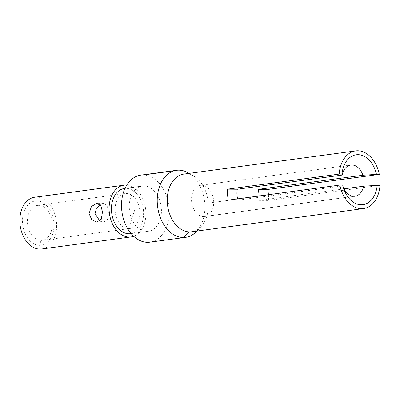 <?xml version="1.0" encoding="UTF-8"?>
<svg xmlns="http://www.w3.org/2000/svg" width="400" height="400" viewBox="0 0 400 400"><rect width="100%" height="100%" fill="white"/><g stroke="black" fill="none" stroke-linecap="round" stroke-linejoin="round"><path stroke-width="0.3" stroke-dasharray="2 1.5" d="M228.3 200.12L238.015 200.195L342.85 185.855M342.9 186.04L342.695 185.08M99.88 221.13L103.45 222.23L107.675 219.195L108.435 211.87L107.065 205.68L103.5 203.355L100.015 204.6M126.365 193.525A17.62 12.305 -97.7 0 1 139.87 211.16A17.62 12.305 -97.7 0 1 129.84 228.525A17.62 12.305 -97.7 0 1 128.635 228.6A17.62 12.305 -97.7 0 1 115.13 210.965A17.62 12.305 -97.7 0 1 125.145 193.6A17.62 12.305 -97.7 0 1 126.365 193.525M52.225 222.99A17.62 12.305 -97.7 0 1 42.19 240.36A17.62 12.305 -97.7 0 1 40.99 240.435A17.62 12.305 -97.7 0 1 27.485 222.8A17.62 12.305 -97.7 0 1 37.54 205.425A17.62 12.305 -97.7 0 1 38.72 205.355A17.62 12.305 -97.7 0 1 52.225 222.99M36.8 200.875A22.34 15.6 -97.7 0 1 53.92 223.235A22.34 15.6 -97.7 0 1 39.675 245.35A22.34 15.6 -97.7 0 1 22.555 222.99A22.34 15.6 -97.7 0 1 36.8 200.875M42.05 248.945A26.115 18.24 82.3 0 0 56.44 221.735A26.115 18.24 82.3 0 0 36.555 197.12A26.115 18.24 82.3 0 0 34.91 197.21M133.68 236.28A26.115 18.24 82.3 0 0 145.575 208.625A26.115 18.24 82.3 0 0 126.775 185.11M130.83 233.63A22.81 15.93 82.3 0 0 143.4 209.86A22.81 15.93 82.3 0 0 126.03 188.36A22.81 15.93 82.3 0 0 124.595 188.44M143.885 185.95A22.81 15.93 -97.7 0 1 161.255 207.45A22.81 15.93 -97.7 0 1 148.68 231.22A22.81 15.93 -97.7 0 1 146.82 231.36A22.81 15.93 -97.7 0 1 129.42 209.555A22.81 15.93 -97.7 0 1 142.445 186.03A22.81 15.93 -97.7 0 1 143.885 185.95L126.03 188.36M141.07 175.105A33.825 23.625 -97.7 0 1 143.175 174.985A33.825 23.625 -97.7 0 1 168.96 207.17A33.825 23.625 -97.7 0 1 149.875 242.175M189.405 173.585A33.825 23.625 -97.7 0 1 204.625 201.98A33.825 23.625 -97.7 0 1 195.71 232.275M183.86 174.09A29.105 20.325 -97.7 0 1 185.88 173.96A29.105 20.325 -97.7 0 1 195.15 177.045A29.105 20.325 -97.7 0 1 208.185 203.09A29.105 20.325 -97.7 0 1 200.14 227.605A29.105 20.325 -97.7 0 1 191.57 231.78M201.6 185.265A15.73 10.985 -97.7 0 1 213.6 200.305A15.73 10.985 -97.7 0 1 204.615 216.53A15.73 10.985 -97.7 0 1 203.625 216.585A15.73 10.985 -97.7 0 1 191.645 201.755A15.73 10.985 -97.7 0 1 200.315 185.36A15.73 10.985 -97.7 0 1 201.6 185.265M268.42 194.705A29.105 20.325 -97.7 0 1 268.435 194.955A29.105 20.325 -97.7 0 1 268.42 200.435L380 185.37M344.045 188.84L258.705 200.36A15.73 10.985 82.3 0 0 259.095 195.965M258.705 200.36L268.42 200.435M237.625 198.865A15.73 10.985 82.3 0 0 238.015 200.195M134.71 210.09L128.635 228.6M40.99 240.435L39.675 245.35M36.555 197.12L125.82 185.07M174.23 170.795L178.88 170.165M353.9 196.3L203.625 216.585M208.185 203.09L268.435 194.955M342.835 185.86L343.32 187.48M103.715 203.35L97.075 203.3M42.21 240.355L129.86 228.525M131.12 233.595L148.405 231.26M194.185 176.43L189.11 173.38M200.98 226.78L196.895 231.065M204.715 216.515L354.995 196.23M125.145 193.6L37.495 205.435M96.93 222.175L103.56 222.23M142.3 186.05L125.015 188.38M350.785 165.05L200.505 185.335"/><path stroke-width="0.6" d="M341.985 174.12L342.19 175.08L237.305 189.235L227.59 189.16L339.17 174.1L341.985 174.12A25.17 17.58 -97.7 0 1 357.965 154.68A25.17 17.58 -97.7 0 1 376.47 174.39L379.29 174.41L267.715 189.47L257.995 189.395L362.88 175.24A15.73 10.985 82.3 0 0 351.875 164.98A15.73 10.985 82.3 0 0 350.58 165.08A15.73 10.985 82.3 0 0 342.19 175.08M362.88 175.24L376.47 174.39M343.005 186.355A15.73 10.985 82.3 0 0 353.9 196.3A15.73 10.985 82.3 0 0 354.875 196.245A15.73 10.985 82.3 0 0 363.59 186.2L344.045 188.84M339.875 185.06A29.105 20.325 -97.7 0 0 362.23 208.69A29.105 20.325 -97.7 0 0 380 185.37L377.18 185.35A25.17 17.58 -97.7 0 1 362.075 204.765A25.17 17.58 -97.7 0 1 343.32 187.48A25.17 17.58 -97.7 0 1 342.695 185.08L339.875 185.06L228.3 200.12A29.105 20.325 -97.7 0 1 227.575 194.64A29.105 20.325 -97.7 0 1 227.59 189.16M377.18 185.35L363.59 186.2M100.015 204.6L96.34 208.41L95.05 213.68L99.88 221.13M89.085 213.63L91.41 206.505L96.835 203.3L100.81 205.64L102.475 211.825L101.355 219.155L96.8 222.17L91.73 219.66L89.085 213.63M34.91 197.21A26.115 18.24 82.3 0 0 20 224.145A26.115 18.24 82.3 0 0 39.92 249.105A26.115 18.24 82.3 0 0 42.05 248.945M126.775 185.11A26.115 18.24 82.3 0 0 125.82 185.07A26.115 18.24 82.3 0 0 124.005 185.185A26.115 18.24 82.3 0 0 109.275 212.215A26.115 18.24 82.3 0 0 129.18 237.06A26.115 18.24 82.3 0 0 130.99 236.945A26.115 18.24 82.3 0 0 133.68 236.28M124.595 188.44A22.81 15.93 82.3 0 0 111.57 211.965A22.81 15.93 82.3 0 0 128.97 233.77A22.81 15.93 82.3 0 0 130.83 233.63M185.585 237.355L149.88 242.175A33.825 23.625 -97.7 0 1 147.53 242.32A33.825 23.625 -97.7 0 1 121.73 209.97A33.825 23.625 -97.7 0 1 141.07 175.105M195.71 232.275A33.825 23.625 -97.7 0 1 185.995 237.29A33.825 23.625 -97.7 0 1 183.235 237.5A33.825 23.625 -97.7 0 1 157.435 205.17A33.825 23.625 -97.7 0 1 176.75 170.285A33.825 23.625 -97.7 0 1 178.88 170.165A33.825 23.625 -97.7 0 1 188.78 173.185M191.57 231.78A29.105 20.325 -97.7 0 1 189.625 231.9A29.105 20.325 -97.7 0 1 167.32 202.77A29.105 20.325 -97.7 0 1 183.86 174.09L355.69 150.895M339.17 174.1A29.105 20.325 -97.7 0 1 354.55 151.095A29.105 20.325 -97.7 0 1 379.29 174.41M267.715 189.47A29.105 20.325 -97.7 0 1 268.42 194.705M259.095 195.965A15.73 10.985 82.3 0 0 257.995 189.395M237.305 189.235A15.73 10.985 82.3 0 0 237.625 198.865M143.175 174.985L174.23 170.795M189.625 231.9L183.235 237.5M124.005 185.185L34.745 197.235M130.55 233.67L131.12 233.595M189.11 173.38L188.53 173.035M196.895 231.065L196.43 231.55M191.645 231.77L363.475 208.575M41.73 248.99L130.995 236.945M176.535 170.315L140.83 175.135M125.015 188.38L124.45 188.455"/></g></svg>
